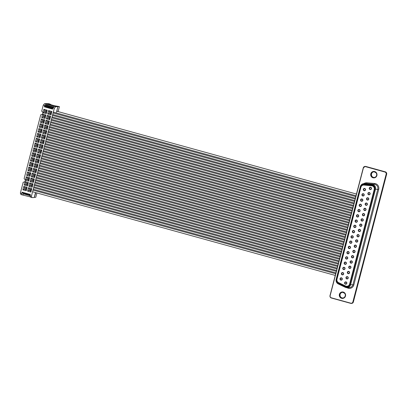 <?xml version="1.0" encoding="UTF-8"?>
<svg xmlns="http://www.w3.org/2000/svg" width="407" height="407" viewBox="0 0 407 407"><rect width="100%" height="100%" fill="white"/><g stroke="black" fill="none" stroke-linecap="round" stroke-linejoin="round"><path stroke-width="0.61" d="M47.202 110.2L46.312 113.614L42.984 112.698L43.875 109.28L47.202 110.2L46.256 110.887L44.78 110.48L44.383 111.996L42.984 112.698M51.898 111.498L51.007 114.911L47.68 113.996L48.57 110.577L51.898 111.498L50.951 112.184L49.471 111.777L49.079 113.294L47.68 113.996M45.945 115.018L45.055 118.437L41.733 117.516L42.623 114.102L45.945 115.018L45.004 115.71L43.524 115.298L43.127 116.819L41.733 117.516M50.641 116.316L49.751 119.734L46.423 118.813L47.314 115.4L50.641 116.316L49.695 117.007L48.219 116.595L47.823 118.116L46.423 118.813M44.694 119.841L43.803 123.26L40.476 122.339L41.366 118.92L44.694 119.841L43.747 120.528L42.267 120.121L41.87 121.637L40.476 122.339M49.384 121.138L48.494 124.552L45.167 123.636L46.057 120.218L49.384 121.138L48.438 121.825L46.963 121.418L46.566 122.934L45.167 123.636M43.437 124.664L42.547 128.078L39.22 127.157L40.11 123.743L43.437 124.664L42.491 125.351L41.01 124.939L40.619 126.46L39.22 127.157M48.128 125.961L47.237 129.375L43.915 128.454L44.801 125.041L48.128 125.961L47.181 126.648L45.706 126.236L45.309 127.757L43.915 128.454M42.18 129.482L41.29 132.901L37.963 131.98L38.853 128.566L42.18 129.482L41.234 130.169L39.759 129.762L39.362 131.283L37.963 131.98M46.871 130.779L45.986 134.198L42.659 133.277L43.549 129.858L46.871 130.779L45.93 131.466L44.449 131.059L44.053 132.58L42.659 133.277M40.924 134.305L40.034 137.719L36.706 136.803L37.597 133.384L40.924 134.305L39.978 134.992L38.502 134.585L38.105 136.101L36.706 136.803M45.62 135.602L44.729 139.016L41.402 138.1L42.292 134.681L45.62 135.602L44.673 136.289L43.193 135.882L42.801 137.398L41.402 138.1M39.667 139.123L38.777 142.542L35.45 141.621L36.34 138.207L39.667 139.123L38.721 139.815L37.246 139.403L36.849 140.924L35.45 141.621M44.363 140.42L43.473 143.839L40.145 142.918L41.036 139.504L44.363 140.42L43.417 141.112L41.936 140.7L41.545 142.221L40.145 142.918M38.411 143.946L37.52 147.365L34.198 146.444L35.088 143.025L38.411 143.946L37.469 144.633L35.989 144.226L35.592 145.742L34.198 146.444M43.106 145.243L42.216 148.657L38.889 147.741L39.779 144.322L43.106 145.243L42.16 145.93L40.685 145.523L40.288 147.039L38.889 147.741M37.159 148.769L36.269 152.182L32.942 151.262L33.832 147.848L37.159 148.769L36.213 149.455L34.732 149.043L34.336 150.565L32.942 151.262M41.85 150.066L40.959 153.48L37.632 152.559L38.523 149.145L41.85 150.066L40.904 150.753L39.428 150.341L39.031 151.862L37.632 152.559M35.902 153.587L35.012 157.005L31.685 156.085L32.575 152.666L35.902 153.587L34.956 154.273L33.476 153.866L33.084 155.388L31.685 156.085M40.593 154.884L39.703 158.303L36.381 157.382L37.266 153.963L40.593 154.884L39.647 155.571L38.172 155.164L37.775 156.68L36.381 157.382M34.646 158.409L33.756 161.823L30.428 160.907L31.319 157.489L34.646 158.409L33.7 159.096L32.224 158.689L31.827 160.205L30.428 160.907M39.337 159.707L38.451 163.121L35.124 162.205L36.014 158.786L39.337 159.707L38.395 160.394L36.915 159.987L36.518 161.503L35.124 162.205M33.389 163.227L32.499 166.646L29.172 165.725L30.062 162.312L33.389 163.227L32.443 163.919L30.968 163.507L30.571 165.028L29.172 165.725M38.085 164.525L37.195 167.943L33.867 167.023L34.758 163.609L38.085 164.525L37.139 165.217L35.658 164.804L35.267 166.326L33.867 167.023M32.133 168.05L31.242 171.464L27.92 170.548L28.805 167.129L32.133 168.05L31.186 168.737L29.711 168.33L29.314 169.846L27.92 170.548M36.828 169.348L35.938 172.761L32.611 171.846L33.501 168.427L36.828 169.348L35.882 170.034L34.402 169.627L34.01 171.143L32.611 171.846M30.876 172.873L29.986 176.287L26.664 175.366L27.554 171.952L30.876 172.873L29.935 173.56L28.454 173.148L28.058 174.669L26.664 175.366M35.572 174.171L34.681 177.584L31.354 176.663L32.245 173.25L35.572 174.171L34.626 174.857L33.15 174.445L32.753 175.966L31.354 176.663M29.625 177.691L28.734 181.11L25.407 180.189L26.297 176.77L29.625 177.691L28.678 178.378L27.198 177.971L26.801 179.492L25.407 180.189M34.315 178.988L33.425 182.407L30.098 181.486L30.988 178.068L34.315 178.988L33.369 179.675L31.894 179.268L31.497 180.784L30.098 181.486M28.368 182.514L27.478 185.928L24.15 185.012L25.041 181.593L28.368 182.514L27.422 183.201L25.941 182.794L25.549 184.31L24.15 185.012M33.059 183.811L32.168 187.225L28.846 186.309L29.736 182.891L33.059 183.811L32.117 184.498L30.637 184.091L30.24 185.607L28.846 186.309M27.111 187.332L26.221 190.751L22.894 189.83L23.784 186.416L27.111 187.332L26.165 188.024L24.69 187.612L24.293 189.133L22.894 189.83M31.802 188.629L30.917 192.048L27.59 191.127L28.48 187.713L31.802 188.629L30.861 189.321L29.38 188.909L28.983 190.43L27.59 191.127M20.35 193.137L20.889 194.536L22.273 194.917L21.734 193.518L20.35 193.137L23.184 182.26L24.959 181.736L25.407 180.026L24.12 178.653L40.761 114.769L42.542 114.24L42.984 112.535L41.702 111.162L43.279 105.108L44.668 105.489L45.945 104.044L44.556 103.658L43.279 105.108M21.734 193.518L22.08 192.19L30.398 194.49L30.052 195.818L30.586 197.217L31.975 197.599L31.436 196.199L30.052 195.818M54.365 108.17L55.647 106.726L54.258 106.339L52.981 107.789L54.365 108.17L31.436 196.199M52.981 107.789L52.635 109.117L44.317 106.817L44.668 105.489M47.639 106.242L49.903 106.186L52.681 106.955M29.121 195.009L30.184 195.304M56.466 112.179L57.901 106.665L46.815 103.602L44.556 103.658M31.975 197.599L34.229 197.543L35.521 192.577M57.901 106.665L55.647 106.726M30.479 196.927L22.273 194.917M24.486 193.6L24.41 193.905L28.475 195.029L29.548 194.999M28.475 195.029L28.551 194.724M23.128 194.897L23.403 193.854L24.43 193.829M30.082 195.701L23.403 193.854M45.945 104.044L54.258 106.339M46.963 107.311L51.297 108.511M44.317 106.817L45.106 106.797M53.648 107.031L46.53 105.067L46.8 104.019M45.96 112.022L44.383 111.996L45.864 112.403L46.312 113.614M43.875 109.28L44.78 110.48M46.037 110.826L45.742 111.961M46.256 110.887L45.864 112.403M50.656 113.319L49.079 113.294L50.554 113.701L51.007 114.911M48.57 110.577L49.471 111.777M50.727 112.123L50.432 113.258M50.951 112.184L50.554 113.701M44.704 116.845L43.127 116.819L44.607 117.226L45.055 118.437M42.623 114.102L43.524 115.298M44.78 115.649L44.485 116.784M45.004 115.71L44.607 117.226M49.4 118.142L47.823 118.116L49.298 118.523L49.751 119.734M47.314 115.4L48.219 116.595M49.476 116.946L49.176 118.081M49.695 117.007L49.298 118.523M43.452 121.668L41.87 121.637L43.351 122.049L43.803 123.26M41.366 118.92L42.267 120.121M43.524 120.467L43.228 121.601M43.747 120.528L43.351 122.049M48.143 122.96L46.566 122.934L48.046 123.346L48.494 124.552M46.057 120.218L46.963 121.418M48.219 121.764L47.924 122.899M48.438 121.825L48.046 123.346M42.196 126.485L40.619 126.46L42.094 126.867L42.547 128.078M40.11 123.743L41.01 124.939M42.267 125.29L41.972 126.424M42.491 125.351L42.094 126.867M46.886 127.783L45.309 127.757L46.79 128.164L47.237 129.375M44.801 125.041L45.706 126.236M46.963 126.587L46.668 127.722M47.181 126.648L46.79 128.164M40.939 131.308L39.362 131.283L40.837 131.69L41.29 132.901M38.853 128.566L39.759 129.762M41.01 130.108L40.715 131.247M41.234 130.169L40.837 131.69M45.63 132.606L44.053 132.58L45.533 132.987L45.986 134.198M43.549 129.858L44.449 131.059M45.706 131.405L45.411 132.545M45.93 131.466L45.533 132.987M39.683 136.126L38.105 136.101L39.586 136.508L40.034 137.719M37.597 133.384L38.502 134.585M39.759 134.931L39.459 136.065M39.978 134.992L39.586 136.508M44.378 137.424L42.801 137.398L44.277 137.805L44.729 139.016M42.292 134.681L43.193 135.882M44.449 136.228L44.154 137.363M44.673 136.289L44.277 137.805M38.426 140.949L36.849 140.924L38.329 141.331L38.777 142.542M36.34 138.207L37.246 139.403M38.502 139.754L38.207 140.888M38.721 139.815L38.329 141.331M43.122 142.247L41.545 142.221L43.02 142.628L43.473 143.839M41.036 139.504L41.936 140.7M43.193 141.046L42.898 142.185M43.417 141.112L43.02 142.628M37.169 145.767L35.592 145.742L37.073 146.154L37.52 147.365M35.088 143.025L35.989 144.226M37.246 144.571L36.951 145.706M37.469 144.633L37.073 146.154M41.865 147.064L40.288 147.039L41.763 147.451L42.216 148.657M39.779 144.322L40.685 145.523M41.941 145.869L41.641 147.003M42.16 145.93L41.763 147.451M35.918 150.59L34.336 150.565L35.816 150.972L36.269 152.182M33.832 147.848L34.732 149.043M35.989 149.394L35.694 150.529M36.213 149.455L35.816 150.972M40.608 151.887L39.031 151.862L40.512 152.269L40.959 153.48M38.523 149.145L39.428 150.341M40.685 150.692L40.39 151.826M40.904 150.753L40.512 152.269M34.661 155.413L33.084 155.388L34.559 155.795L35.012 157.005M32.575 152.666L33.476 153.866M34.732 154.212L34.437 155.352M34.956 154.273L34.559 155.795M39.352 156.71L37.775 156.68L39.255 157.092L39.703 158.303M37.266 153.963L38.172 155.164M39.428 155.51L39.133 156.649M39.647 155.571L39.255 157.092M33.405 160.231L31.827 160.205L33.303 160.612L33.756 161.823M31.319 157.489L32.224 158.689M33.481 159.035L33.181 160.17M33.7 159.096L33.303 160.612M38.095 161.528L36.518 161.503L37.999 161.91L38.451 163.121M36.014 158.786L36.915 159.987M38.172 160.333L37.876 161.467M38.395 160.394L37.999 161.91M32.148 165.054L30.571 165.028L32.051 165.435L32.499 166.646M30.062 162.312L30.968 163.507M32.224 163.858L31.929 164.993M32.443 163.919L32.051 165.435M36.844 166.351L35.267 166.326L36.742 166.733L37.195 167.943M34.758 163.609L35.658 164.804M36.915 165.15L36.62 166.29M37.139 165.217L36.742 166.733M30.891 169.872L29.314 169.846L30.795 170.258L31.242 171.464M28.805 167.129L29.711 168.33M30.968 168.676L30.673 169.811M31.186 168.737L30.795 170.258M35.587 171.169L34.01 171.143L35.485 171.556L35.938 172.761M33.501 168.427L34.402 169.627M35.658 169.973L35.363 171.108M35.882 170.034L35.485 171.556M29.635 174.695L28.058 174.669L29.538 175.076L29.986 176.287M27.554 171.952L28.454 173.148M29.711 173.499L29.416 174.634M29.935 173.56L29.538 175.076M34.33 175.992L32.753 175.966L34.229 176.373L34.681 177.584M32.245 173.25L33.15 174.445M34.407 174.796L34.107 175.931M34.626 174.857L34.229 176.373M28.383 179.518L26.801 179.492L28.281 179.899L28.734 181.11M26.297 176.77L27.198 177.971M28.454 178.317L28.159 179.456M28.678 178.378L28.281 179.899M33.074 180.815L31.497 180.784L32.977 181.196L33.425 182.407M30.988 178.068L31.894 179.268M33.15 179.614L32.855 180.754M33.369 179.675L32.977 181.196M27.127 184.335L25.549 184.31L27.025 184.717L27.478 185.928M25.041 181.593L25.941 182.794M27.198 183.14L26.903 184.274M27.422 183.201L27.025 184.717M31.817 185.633L30.24 185.607L31.721 186.014L32.168 187.225M29.736 182.891L30.637 184.091M31.894 184.437L31.598 185.572M32.117 184.498L31.721 186.014M25.87 189.158L24.293 189.133L25.768 189.54L26.221 190.751M23.784 186.416L24.69 187.612M25.946 187.963L25.646 189.097M26.165 188.024L25.768 189.54M30.566 190.456L28.983 190.43L30.464 190.837L30.917 192.048M28.48 187.713L29.38 188.909M30.637 189.255L30.342 190.395M30.861 189.321L30.464 190.837M57.072 111.315A1.832 0.402 -74.6 0 0 57.112 110.908L56.878 110.775L57.947 106.665L59.391 106.629L58.099 111.599M35.852 192.669A1.832 0.402 -74.6 0 1 35.765 192.862L35.434 192.928M35.775 197.293L36.92 192.964L35.775 197.293L34.33 197.334L35.724 193.004M46.861 103.602L50.911 104.502L48.998 103.714L46.861 103.602M52.854 108.282L52.696 108.878M52.64 108.883L44.511 106.634L45.238 105.581L46.871 105.159M58.115 111.604L59.412 106.624L54.619 105.744L57.947 106.665M29.726 195.05L30.199 195.258M30.215 195.182L22.456 193.04L22.217 192.226M30.347 194.475L30.301 194.846M30.266 194.79L22.136 192.542M35.765 192.862L35.47 192.786M52.783 108.348L44.653 106.1M53.032 107.733L45.238 105.581M47.085 106.09L48.077 106.064L48.265 105.683L46.418 105.169M48.077 106.064L46.23 105.555M24.471 193.676L23.443 193.31M48.265 105.683L48.718 105.672M53.154 106.893L51.516 107.316M53.551 107.143L52.701 106.909M53.241 107.494L52.513 107.29M57.112 110.908L56.817 110.826M335.689 273.753L33.023 190.11M53.342 112.108L356.008 195.752M335.912 272.888L33.252 189.245M336.543 270.477L33.878 186.833M33.649 187.708L336.314 271.352M337.169 268.065L34.503 184.422M34.274 185.297L336.94 268.941M337.8 265.654L35.134 182.01M34.905 182.891L337.571 266.534M338.426 263.243L35.76 179.599M35.531 180.479L338.197 264.123M339.051 260.836L36.391 177.193M36.162 178.068L338.828 261.711M339.682 258.425L37.017 174.781M36.788 175.656L339.453 259.3M340.308 256.013L37.642 172.37M37.413 173.245L340.079 256.888M340.939 253.602L38.273 169.958M38.044 170.838L340.71 254.482M341.565 251.19L38.899 167.547M38.67 168.427L341.336 252.07M342.195 248.784L39.53 165.14M39.301 166.015L341.966 249.659M342.821 246.372L40.156 162.729M39.927 163.604L342.592 247.247M343.447 243.961L40.781 160.317M40.558 161.192L343.218 244.836M344.078 241.549L41.412 157.906M41.183 158.786L343.849 242.43M344.704 239.138L42.038 155.494M41.809 156.374L344.475 240.018M345.334 236.732L42.669 153.088M42.44 153.963L345.105 237.607M345.96 234.32L43.295 150.676M43.066 151.552L345.731 235.195M346.586 231.909L43.925 148.265M43.697 149.14L346.362 232.784M347.217 229.497L44.551 145.854M44.322 146.734L346.988 230.377M347.843 227.086L45.177 143.442M44.948 144.322L347.614 227.966M348.473 224.679L45.808 141.036M45.579 141.911L348.244 225.554M349.099 222.268L46.434 138.624M46.205 139.499L348.87 223.143M349.73 219.856L47.064 136.213M46.836 137.088L349.501 220.731M350.356 217.445L47.69 133.801M47.461 134.681L350.127 218.325M350.982 215.033L48.316 131.39M48.092 132.27L350.753 215.913M351.612 212.627L48.947 128.983M48.718 129.858L351.383 213.502M352.238 210.216L49.573 126.572M49.344 127.447L352.009 211.091M352.869 207.804L50.203 124.16M49.975 125.041L352.64 208.679M353.495 205.393L50.829 121.749M50.6 122.629L353.266 206.273M354.121 202.981L51.46 119.337M51.231 120.218L353.892 203.861M354.751 200.575L52.086 116.931M51.857 117.806L354.522 201.45M355.377 198.163L52.712 114.52M52.483 115.395L355.148 199.038M53.114 112.988L355.779 196.627M362.423 214.382A1.18 1.15 88.5 0 1 363.827 213.553A1.18 1.15 88.5 0 1 364.641 214.998A1.18 1.15 88.5 0 1 363.237 215.827A1.18 1.15 88.5 0 1 362.423 214.382M364.433 214.916A0.885 0.86 -91.5 0 0 363.578 213.802A0.885 0.86 -91.5 0 0 362.769 214.458A0.885 0.86 -91.5 0 0 363.624 215.573A0.885 0.86 -91.5 0 0 364.433 214.916M361.055 219.643A1.18 1.15 88.5 0 1 362.459 218.808A1.18 1.15 88.5 0 1 363.273 220.253A1.18 1.15 88.5 0 1 361.869 221.087A1.18 1.15 88.5 0 1 361.055 219.643M363.064 220.177A0.885 0.86 -91.5 0 0 362.21 219.063A0.885 0.86 -91.5 0 0 361.401 219.714A0.885 0.86 -91.5 0 0 362.255 220.828A0.885 0.86 -91.5 0 0 363.064 220.177M356.491 215.573A1.18 1.15 88.5 0 1 357.895 214.738A1.18 1.15 88.5 0 1 358.704 216.183A1.18 1.15 88.5 0 1 357.3 217.017A1.18 1.15 88.5 0 1 356.491 215.573M358.496 216.107A0.885 0.86 -91.5 0 0 357.641 214.993A0.885 0.86 -91.5 0 0 356.832 215.649A0.885 0.86 -91.5 0 0 357.687 216.763A0.885 0.86 -91.5 0 0 358.496 216.107M355.118 220.828A1.18 1.15 88.5 0 1 356.527 219.999A1.18 1.15 88.5 0 1 357.336 221.444A1.18 1.15 88.5 0 1 355.932 222.273A1.18 1.15 88.5 0 1 355.118 220.828M357.127 221.362A0.885 0.86 -91.5 0 0 356.273 220.248A0.885 0.86 -91.5 0 0 355.464 220.904A0.885 0.86 -91.5 0 0 356.318 222.019A0.885 0.86 -91.5 0 0 357.127 221.362M359.686 224.898A1.18 1.15 88.5 0 1 361.09 224.069A1.18 1.15 88.5 0 1 361.904 225.514A1.18 1.15 88.5 0 1 360.495 226.343A1.18 1.15 88.5 0 1 359.686 224.898M361.691 225.432A0.885 0.86 -91.5 0 0 360.841 224.318A0.885 0.86 -91.5 0 0 360.032 224.974A0.885 0.86 -91.5 0 0 360.887 226.089A0.885 0.86 -91.5 0 0 361.691 225.432M353.749 226.089A1.18 1.15 88.5 0 1 355.153 225.254A1.18 1.15 88.5 0 1 355.967 226.699A1.18 1.15 88.5 0 1 354.563 227.533A1.18 1.15 88.5 0 1 353.749 226.089M355.759 226.623A0.885 0.86 -91.5 0 0 354.904 225.509A0.885 0.86 -91.5 0 0 354.095 226.16A0.885 0.86 -91.5 0 0 354.95 227.274A0.885 0.86 -91.5 0 0 355.759 226.623M352.381 231.344A1.18 1.15 88.5 0 1 353.785 230.51A1.18 1.15 88.5 0 1 354.599 231.954A1.18 1.15 88.5 0 1 353.195 232.789A1.18 1.15 88.5 0 1 352.381 231.344M354.39 231.878A0.885 0.86 -91.5 0 0 353.535 230.764A0.885 0.86 -91.5 0 0 352.727 231.42A0.885 0.86 -91.5 0 0 353.581 232.534A0.885 0.86 -91.5 0 0 354.39 231.878M358.318 230.159A1.18 1.15 88.5 0 1 359.722 229.324A1.18 1.15 88.5 0 1 360.531 230.769A1.18 1.15 88.5 0 1 359.127 231.603A1.18 1.15 88.5 0 1 358.318 230.159M360.322 230.693A0.885 0.86 -91.5 0 0 359.467 229.579A0.885 0.86 -91.5 0 0 358.659 230.23A0.885 0.86 -91.5 0 0 359.513 231.344A0.885 0.86 -91.5 0 0 360.322 230.693M356.944 235.414A1.18 1.15 88.5 0 1 358.353 234.58A1.18 1.15 88.5 0 1 359.162 236.024A1.18 1.15 88.5 0 1 357.758 236.859A1.18 1.15 88.5 0 1 356.944 235.414M358.954 235.948A0.885 0.86 -91.5 0 0 358.099 234.834A0.885 0.86 -91.5 0 0 357.29 235.49A0.885 0.86 -91.5 0 0 358.145 236.604A0.885 0.86 -91.5 0 0 358.954 235.948M355.576 240.669A1.18 1.15 88.5 0 1 356.98 239.84A1.18 1.15 88.5 0 1 357.794 241.285A1.18 1.15 88.5 0 1 356.39 242.114A1.18 1.15 88.5 0 1 355.576 240.669M357.585 241.203A0.885 0.86 -91.5 0 0 356.73 240.089A0.885 0.86 -91.5 0 0 355.922 240.746A0.885 0.86 -91.5 0 0 356.776 241.86A0.885 0.86 -91.5 0 0 357.585 241.203M351.012 236.599A1.18 1.15 88.5 0 1 352.416 235.77A1.18 1.15 88.5 0 1 353.23 237.215A1.18 1.15 88.5 0 1 351.821 238.049A1.18 1.15 88.5 0 1 351.012 236.599M353.017 237.133A0.885 0.86 -91.5 0 0 352.167 236.024A0.885 0.86 -91.5 0 0 351.358 236.676A0.885 0.86 -91.5 0 0 352.213 237.79A0.885 0.86 -91.5 0 0 353.017 237.133M349.644 241.86A1.18 1.15 88.5 0 1 351.048 241.025A1.18 1.15 88.5 0 1 351.857 242.47A1.18 1.15 88.5 0 1 350.452 243.305A1.18 1.15 88.5 0 1 349.644 241.86M351.648 242.394A0.885 0.86 -91.5 0 0 350.793 241.28A0.885 0.86 -91.5 0 0 349.984 241.936A0.885 0.86 -91.5 0 0 350.839 243.05A0.885 0.86 -91.5 0 0 351.648 242.394M354.207 245.93A1.18 1.15 88.5 0 1 355.611 245.095A1.18 1.15 88.5 0 1 356.425 246.54A1.18 1.15 88.5 0 1 355.021 247.375A1.18 1.15 88.5 0 1 354.207 245.93M356.217 246.464A0.885 0.86 -91.5 0 0 355.362 245.35A0.885 0.86 -91.5 0 0 354.553 246.001A0.885 0.86 -91.5 0 0 355.408 247.115A0.885 0.86 -91.5 0 0 356.217 246.464M352.838 251.185A1.18 1.15 88.5 0 1 354.243 250.356A1.18 1.15 88.5 0 1 355.057 251.801A1.18 1.15 88.5 0 1 353.647 252.63A1.18 1.15 88.5 0 1 352.838 251.185M354.848 251.719A0.885 0.86 -91.5 0 0 353.993 250.605A0.885 0.86 -91.5 0 0 353.184 251.261A0.885 0.86 -91.5 0 0 354.039 252.376A0.885 0.86 -91.5 0 0 354.848 251.719M348.27 247.115A1.18 1.15 88.5 0 1 349.679 246.286A1.18 1.15 88.5 0 1 350.488 247.731A1.18 1.15 88.5 0 1 349.084 248.56A1.18 1.15 88.5 0 1 348.27 247.115M350.279 247.649A0.885 0.86 -91.5 0 0 349.425 246.535A0.885 0.86 -91.5 0 0 348.616 247.191A0.885 0.86 -91.5 0 0 349.471 248.306A0.885 0.86 -91.5 0 0 350.279 247.649M346.901 252.376A1.18 1.15 88.5 0 1 348.306 251.541A1.18 1.15 88.5 0 1 349.12 252.986A1.18 1.15 88.5 0 1 347.715 253.82A1.18 1.15 88.5 0 1 346.901 252.376M348.911 252.91A0.885 0.86 -91.5 0 0 348.056 251.796A0.885 0.86 -91.5 0 0 347.247 252.447A0.885 0.86 -91.5 0 0 348.102 253.561A0.885 0.86 -91.5 0 0 348.911 252.91M351.47 256.446A1.18 1.15 88.5 0 1 352.874 255.611A1.18 1.15 88.5 0 1 353.688 257.056A1.18 1.15 88.5 0 1 352.279 257.89A1.18 1.15 88.5 0 1 351.47 256.446M353.474 256.98A0.885 0.86 -91.5 0 0 352.62 255.866A0.885 0.86 -91.5 0 0 351.811 256.517A0.885 0.86 -91.5 0 0 352.666 257.631A0.885 0.86 -91.5 0 0 353.474 256.98M365.16 203.871A1.18 1.15 88.5 0 1 366.57 203.037A1.18 1.15 88.5 0 1 367.379 204.482A1.18 1.15 88.5 0 1 365.974 205.316A1.18 1.15 88.5 0 1 365.16 203.871M367.17 204.406A0.885 0.86 -91.5 0 0 366.315 203.291A0.885 0.86 -91.5 0 0 365.506 203.943A0.885 0.86 -91.5 0 0 366.361 205.057A0.885 0.86 -91.5 0 0 367.17 204.406M363.792 209.127A1.18 1.15 88.5 0 1 365.201 208.292A1.18 1.15 88.5 0 1 366.01 209.737A1.18 1.15 88.5 0 1 364.606 210.572A1.18 1.15 88.5 0 1 363.792 209.127M365.801 209.661A0.885 0.86 -91.5 0 0 364.947 208.547A0.885 0.86 -91.5 0 0 364.138 209.203A0.885 0.86 -91.5 0 0 364.993 210.317A0.885 0.86 -91.5 0 0 365.801 209.661M359.228 205.057A1.18 1.15 88.5 0 1 360.633 204.222A1.18 1.15 88.5 0 1 361.447 205.667A1.18 1.15 88.5 0 1 360.037 206.502A1.18 1.15 88.5 0 1 359.228 205.057M361.238 205.591A0.885 0.86 -91.5 0 0 360.383 204.477A0.885 0.86 -91.5 0 0 359.574 205.133A0.885 0.86 -91.5 0 0 360.429 206.247A0.885 0.86 -91.5 0 0 361.238 205.591M357.86 210.312A1.18 1.15 88.5 0 1 359.264 209.483A1.18 1.15 88.5 0 1 360.078 210.928A1.18 1.15 88.5 0 1 358.669 211.757A1.18 1.15 88.5 0 1 357.86 210.312M359.864 210.846A0.885 0.86 -91.5 0 0 359.01 209.737A0.885 0.86 -91.5 0 0 358.206 210.388A0.885 0.86 -91.5 0 0 359.055 211.503A0.885 0.86 -91.5 0 0 359.864 210.846M350.096 261.701A1.18 1.15 88.5 0 1 351.506 260.867A1.18 1.15 88.5 0 1 352.314 262.312A1.18 1.15 88.5 0 1 350.91 263.146A1.18 1.15 88.5 0 1 350.096 261.701M352.106 262.235A0.885 0.86 -91.5 0 0 351.251 261.121A0.885 0.86 -91.5 0 0 350.442 261.777A0.885 0.86 -91.5 0 0 351.297 262.891A0.885 0.86 -91.5 0 0 352.106 262.235M348.728 266.956A1.18 1.15 88.5 0 1 350.137 266.127A1.18 1.15 88.5 0 1 350.946 267.572A1.18 1.15 88.5 0 1 349.542 268.401A1.18 1.15 88.5 0 1 348.728 266.956M350.737 267.491A0.885 0.86 -91.5 0 0 349.883 266.376A0.885 0.86 -91.5 0 0 349.074 267.033A0.885 0.86 -91.5 0 0 349.928 268.147A0.885 0.86 -91.5 0 0 350.737 267.491M344.164 262.886A1.18 1.15 88.5 0 1 345.568 262.057A1.18 1.15 88.5 0 1 346.382 263.502A1.18 1.15 88.5 0 1 344.978 264.336A1.18 1.15 88.5 0 1 344.164 262.886M346.174 263.426A0.885 0.86 -91.5 0 0 345.319 262.312A0.885 0.86 -91.5 0 0 344.51 262.963A0.885 0.86 -91.5 0 0 345.365 264.077A0.885 0.86 -91.5 0 0 346.174 263.426M345.533 257.631A1.18 1.15 88.5 0 1 346.937 256.797A1.18 1.15 88.5 0 1 347.751 258.247A1.18 1.15 88.5 0 1 346.347 259.076A1.18 1.15 88.5 0 1 345.533 257.631M347.542 258.165A0.885 0.86 -91.5 0 0 346.688 257.051A0.885 0.86 -91.5 0 0 345.879 257.707A0.885 0.86 -91.5 0 0 346.733 258.821A0.885 0.86 -91.5 0 0 347.542 258.165M369.271 188.095A1.18 1.15 88.5 0 1 370.675 187.266A1.18 1.15 88.5 0 1 371.489 188.711A1.18 1.15 88.5 0 1 370.085 189.54A1.18 1.15 88.5 0 1 369.271 188.095M371.281 188.629A0.885 0.86 -91.5 0 0 370.426 187.515A0.885 0.86 -91.5 0 0 369.617 188.171A0.885 0.86 -91.5 0 0 370.472 189.286A0.885 0.86 -91.5 0 0 371.281 188.629M367.903 193.356A1.18 1.15 88.5 0 1 369.307 192.521A1.18 1.15 88.5 0 1 370.121 193.966A1.18 1.15 88.5 0 1 368.711 194.8A1.18 1.15 88.5 0 1 367.903 193.356M369.912 193.89A0.885 0.86 -91.5 0 0 369.057 192.776A0.885 0.86 -91.5 0 0 368.249 193.427A0.885 0.86 -91.5 0 0 369.103 194.541A0.885 0.86 -91.5 0 0 369.912 193.89M366.534 198.611A1.18 1.15 88.5 0 1 367.938 197.782A1.18 1.15 88.5 0 1 368.752 199.227A1.18 1.15 88.5 0 1 367.343 200.056A1.18 1.15 88.5 0 1 366.534 198.611M368.538 199.145A0.885 0.86 -91.5 0 0 367.684 198.031A0.885 0.86 -91.5 0 0 366.875 198.687A0.885 0.86 -91.5 0 0 367.73 199.801A0.885 0.86 -91.5 0 0 368.538 199.145M360.597 199.801A1.18 1.15 88.5 0 1 362.001 198.967A1.18 1.15 88.5 0 1 362.815 200.412A1.18 1.15 88.5 0 1 361.411 201.246A1.18 1.15 88.5 0 1 360.597 199.801M362.606 200.336A0.885 0.86 -91.5 0 0 361.752 199.221A0.885 0.86 -91.5 0 0 360.943 199.873A0.885 0.86 -91.5 0 0 361.798 200.987A0.885 0.86 -91.5 0 0 362.606 200.336M361.965 194.541A1.18 1.15 88.5 0 1 363.37 193.712A1.18 1.15 88.5 0 1 364.184 195.157A1.18 1.15 88.5 0 1 362.779 195.986A1.18 1.15 88.5 0 1 361.965 194.541M363.975 195.075A0.885 0.86 -91.5 0 0 363.12 193.961A0.885 0.86 -91.5 0 0 362.311 194.617A0.885 0.86 -91.5 0 0 363.166 195.731A0.885 0.86 -91.5 0 0 363.975 195.075M363.334 189.286A1.18 1.15 88.5 0 1 364.743 188.451A1.18 1.15 88.5 0 1 365.552 189.896A1.18 1.15 88.5 0 1 364.148 190.73A1.18 1.15 88.5 0 1 363.334 189.286M365.344 189.82A0.885 0.86 -91.5 0 0 364.489 188.706A0.885 0.86 -91.5 0 0 363.68 189.362A0.885 0.86 -91.5 0 0 364.535 190.471A0.885 0.86 -91.5 0 0 365.344 189.82M347.359 272.217A1.18 1.15 88.5 0 1 348.763 271.383A1.18 1.15 88.5 0 1 349.577 272.827A1.18 1.15 88.5 0 1 348.173 273.662A1.18 1.15 88.5 0 1 347.359 272.217M349.369 272.751A0.885 0.86 -91.5 0 0 348.514 271.637A0.885 0.86 -91.5 0 0 347.705 272.288A0.885 0.86 -91.5 0 0 348.56 273.402A0.885 0.86 -91.5 0 0 349.369 272.751M342.796 268.147A1.18 1.15 88.5 0 1 344.2 267.313A1.18 1.15 88.5 0 1 345.014 268.757A1.18 1.15 88.5 0 1 343.605 269.592A1.18 1.15 88.5 0 1 342.796 268.147M344.8 268.681A0.885 0.86 -91.5 0 0 343.946 267.567A0.885 0.86 -91.5 0 0 343.142 268.223A0.885 0.86 -91.5 0 0 343.991 269.337A0.885 0.86 -91.5 0 0 344.8 268.681M341.427 273.402A1.18 1.15 88.5 0 1 342.831 272.573A1.18 1.15 88.5 0 1 343.64 274.018A1.18 1.15 88.5 0 1 342.236 274.847A1.18 1.15 88.5 0 1 341.427 273.402M343.432 273.936A0.885 0.86 -91.5 0 0 342.577 272.822A0.885 0.86 -91.5 0 0 341.768 273.479A0.885 0.86 -91.5 0 0 342.623 274.593A0.885 0.86 -91.5 0 0 343.432 273.936M345.991 277.472A1.18 1.15 88.5 0 1 347.395 276.643A1.18 1.15 88.5 0 1 348.209 278.088A1.18 1.15 88.5 0 1 346.805 278.917A1.18 1.15 88.5 0 1 345.991 277.472M348 278.006A0.885 0.86 -91.5 0 0 347.146 276.892A0.885 0.86 -91.5 0 0 346.337 277.549A0.885 0.86 -91.5 0 0 347.191 278.663A0.885 0.86 -91.5 0 0 348 278.006M344.622 282.733A1.18 1.15 88.5 0 1 346.026 281.898A1.18 1.15 88.5 0 1 346.84 283.343A1.18 1.15 88.5 0 1 345.431 284.178A1.18 1.15 88.5 0 1 344.622 282.733M346.627 283.267A0.885 0.86 -91.5 0 0 345.777 282.153A0.885 0.86 -91.5 0 0 344.968 282.804A0.885 0.86 -91.5 0 0 345.823 283.918A0.885 0.86 -91.5 0 0 346.627 283.267M340.054 278.663A1.18 1.15 88.5 0 1 341.463 277.828A1.18 1.15 88.5 0 1 342.272 279.273A1.18 1.15 88.5 0 1 340.868 280.108A1.18 1.15 88.5 0 1 340.054 278.663M342.063 279.197A0.885 0.86 -91.5 0 0 341.208 278.083A0.885 0.86 -91.5 0 0 340.4 278.734A0.885 0.86 -91.5 0 0 341.254 279.848A0.885 0.86 -91.5 0 0 342.063 279.197M336.645 279.329L336.599 279.497A3.342 3.251 -91.5 0 0 338.37 283.394L345.411 286.777A3.342 3.251 -91.5 0 0 349.923 284.615L374.791 189.148A3.342 3.251 -91.5 0 0 371.932 184.951L364.194 184.249A3.342 3.251 -91.5 0 0 360.77 186.706L360.724 186.889M365.338 184.351A3.342 3.251 -91.5 0 0 364.738 184.636M366.57 184.61A3.342 3.251 -91.5 0 0 366.198 184.595L363.716 184.661A3.342 3.251 88.5 0 1 364.082 184.671L372.863 185.18M347.756 286.645L347.899 286.711A3.342 3.251 -91.5 0 0 348.107 286.803M360.938 187.235L360.648 187.134L336.711 279.075A3.342 3.251 88.5 0 0 338.461 282.962L345.512 286.35L338.476 282.967L338.548 282.616L345.594 285.994A2.951 2.869 -91.5 0 0 349.577 284.091L374.221 189.474A2.951 2.869 -91.5 0 0 371.698 185.77L363.96 185.068A2.951 2.869 -91.5 0 0 360.938 187.235L336.991 279.177A2.951 2.869 -91.5 0 0 338.548 282.616M342.725 298.026A2.849 2.773 88.5 0 1 340.084 294.439A2.849 2.773 88.5 0 1 342.577 292.333M374.114 177.503A2.849 2.773 88.5 0 1 371.479 173.916A2.849 2.773 88.5 0 1 373.967 171.81M371.25 173.921A2.849 2.773 -91.5 0 0 374.002 177.508A2.849 2.773 -91.5 0 0 376.607 175.402A2.849 2.773 -91.5 0 0 373.855 171.81A2.849 2.773 -91.5 0 0 371.25 173.921M376.887 175.509A3.241 3.154 88.5 0 1 373.026 177.793A3.241 3.154 88.5 0 1 370.792 173.82A3.241 3.154 88.5 0 1 374.654 171.53A3.241 3.154 88.5 0 1 376.887 175.509M339.855 294.444A2.849 2.773 -91.5 0 0 342.613 298.031A2.849 2.773 -91.5 0 0 345.217 295.925A2.849 2.773 -91.5 0 0 342.465 292.333A2.849 2.773 -91.5 0 0 339.855 294.444M345.497 296.026A3.241 3.154 88.5 0 1 341.631 298.316A3.241 3.154 88.5 0 1 339.397 294.342A3.241 3.154 88.5 0 1 343.264 292.053A3.241 3.154 88.5 0 1 345.497 296.026M386.141 174.196A1.77 1.72 -91.5 0 0 384.925 172.029L365.522 166.667A1.77 1.72 -91.5 0 0 363.415 167.918L330.143 295.65A1.77 1.72 -91.5 0 0 331.359 297.817L350.763 303.179A1.77 1.72 -91.5 0 0 352.869 301.933L386.141 174.196L386.645 174.242A1.964 1.913 -91.5 0 0 385.292 171.83L365.888 166.468A1.964 1.913 -91.5 0 0 365.344 166.402L365.074 166.412A1.964 1.913 88.5 0 1 365.618 166.478L385.022 171.84A1.964 1.913 88.5 0 1 386.375 174.247L353.103 301.984L353.373 301.974L386.65 174.237L353.378 301.974L351.577 303.429A1.964 1.913 -91.5 0 0 353.373 301.974M363.894 183.643A4.716 4.589 88.5 0 1 366.931 182.809L374.669 183.511A4.716 4.589 88.5 0 1 378.708 189.438L353.841 284.905A4.716 4.589 88.5 0 1 347.466 287.953L346.886 287.678M352.869 301.933L353.103 301.984A1.964 1.913 88.5 0 1 350.758 303.368L331.354 298.005A1.964 1.913 88.5 0 1 330.001 295.604L363.273 167.872A1.964 1.913 88.5 0 1 365.074 166.412L363.415 167.918M365.522 166.667L384.925 172.029M338.237 283.913A3.933 3.826 88.5 0 1 336.177 279.36L336.62 279.497M364.194 184.249L364.377 183.654L372.12 184.361A3.933 3.826 88.5 0 1 375.483 189.296L350.615 284.768A3.933 3.826 88.5 0 1 347.018 287.673L349.328 287.617A3.933 3.826 -91.5 0 0 352.92 284.707L377.788 189.24A3.933 3.826 -91.5 0 0 374.425 184.3L366.682 183.598A3.933 3.826 -91.5 0 0 366.249 183.582L363.944 183.643A3.933 3.826 88.5 0 1 364.377 183.654L366.682 183.598L366.931 182.809M349.923 284.615L353.841 284.905M347.899 286.711L345.411 286.777L345.289 287.301L347.018 287.673A3.933 3.826 88.5 0 1 345.304 287.306L338.248 283.923L338.37 283.394L339.311 283.369M374.791 189.148L378.708 189.438M371.932 184.951L372.12 184.361L374.425 184.3L374.669 183.511M336.182 279.344L360.348 186.569A3.933 3.826 88.5 0 1 363.944 183.643C362.113 183.796 360.907 184.768 360.332 186.554L360.79 186.706M360.658 187.134A3.342 3.251 88.5 0 1 363.716 184.661C362.159 184.793 361.136 185.617 360.648 187.134L336.711 279.075M363.96 185.068L364.082 184.671L373.194 185.343M371.698 185.77L371.82 185.378A3.342 3.251 88.5 0 1 374.679 189.57L374.221 189.474M349.577 284.091L350.035 284.193A3.342 3.251 88.5 0 1 345.523 286.35L348.443 286.625M360.353 186.548L336.162 279.344C335.785 281.385 336.477 282.911 338.248 283.923L345.289 287.301M347.466 287.953L347.583 287.663M350.763 303.179L331.359 297.817M350.758 303.368L351.577 303.429M331.354 298.005C330.26 297.588 329.807 296.784 329.996 295.599L330.143 295.65M357.249 287.108A1.964 1.913 -91.5 0 0 357.305 286.93L383.45 186.528M336.991 279.177L336.701 279.075C336.375 280.81 336.965 282.107 338.471 282.967M345.594 285.994L345.512 286.35M32.591 191.768L335.256 275.412M356.451 194.047L56.715 111.218M342.689 292.328C341.376 292.435 340.511 293.137 340.089 294.434C339.86 296.576 340.776 297.771 342.836 298.026M374.084 171.805C372.771 171.912 371.901 172.614 371.484 173.911C371.255 176.053 372.171 177.249 374.231 177.503M374.002 177.508C375.31 177.406 376.175 176.704 376.597 175.407C377.192 173.708 376.282 172.512 373.855 171.81M342.613 298.031C343.92 297.924 344.785 297.227 345.207 295.925C345.797 294.23 344.887 293.035 342.465 292.333M386.65 174.237C386.838 173.051 386.385 172.253 385.292 171.83M365.893 166.468L365.344 166.402M363.268 167.867L329.996 295.599M383.465 186.528L357.239 287.149"/></g></svg>
